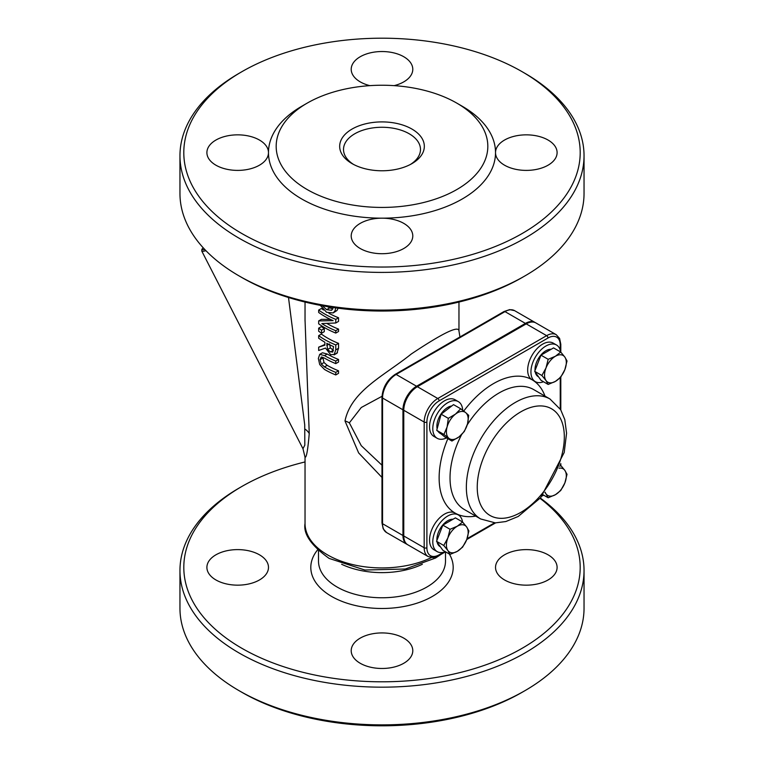<?xml version="1.0" encoding="UTF-8"?>
<svg xmlns="http://www.w3.org/2000/svg" width="764" height="764" viewBox="0 0 764 764"><rect width="100%" height="100%" fill="white"/><g stroke="black" fill="none" stroke-linecap="round" stroke-linejoin="round"><path stroke-width="1.15" d="M322.809 357.246L324.022 362.528L327.193 365.316A76.963 44.436 0 0 0 327.575 365.545A76.963 44.436 0 0 0 338.538 370.798L338.538 373.338L335.768 374.943L335.768 372.393A80.812 46.661 180 0 1 324.471 366.892L321.291 364.094L320.04 359.682L321.291 356.969L324.528 358.144A80.812 46.661 0 0 0 335.768 363.616L335.768 361.066A80.812 46.661 180 0 1 324.528 355.604L319.724 354.362L318.349 358.478L319.724 364.571L324.528 369.47A80.812 46.661 0 0 0 335.768 374.943M327.049 323.554A76.963 44.436 0 0 0 327.575 323.86A76.963 44.436 0 0 0 338.538 329.103L338.538 331.481L335.768 333.075L335.768 330.707A80.812 46.661 180 0 1 321.825 323.573L335.768 322.981L335.768 319.362A80.812 46.661 180 0 1 318.664 310.069L318.664 312.447A80.812 46.661 0 0 0 333.123 320.632L318.664 320.928L318.664 323.793A80.812 46.661 0 0 0 335.768 333.075M338.156 308.198L336.981 310.49L333.19 312.925L335.071 310.719L335.692 307.873M328.902 313.259A76.963 44.436 0 0 0 338.538 317.767L338.538 321.386L335.768 322.981M318.664 335.654L321.405 334.069A76.963 44.436 0 0 0 327.575 338.099A76.963 44.436 0 0 0 338.538 343.351L338.538 348.288L336.838 353.302L334.078 354.888L335.768 349.883L335.768 344.946A80.812 46.661 180 0 1 318.664 335.654L318.664 338.204A80.812 46.661 0 0 0 324.891 342.234L324.891 345.156L318.664 347.181L318.664 350.485L325.512 348.059L330.64 354.697L334.747 354.343L337.507 352.748M319.744 354.353L322.475 352.777L319.772 354.334L322.475 352.777L327.25 354.028A76.963 44.436 0 0 0 327.575 354.219A76.963 44.436 0 0 0 338.538 359.472L338.538 362.021L335.768 363.616M318.664 347.181L324.891 344.488M318.664 320.928L321.405 319.352L330.43 319.39M318.664 310.069L321.405 308.494A76.963 44.436 0 0 0 323.544 310.003M431.383 557.577A76.963 44.436 180 0 1 327.575 554.912A76.963 44.436 180 0 1 305.037 523.493L305.037 457.178C306.431 458.008 307.835 450.139 309.248 433.57L305.037 319.858M321.558 330.163A80.812 46.661 180 0 1 318.664 328.167L321.405 326.591A76.963 44.436 0 0 0 324.28 328.587L324.28 331.662L321.558 333.238L321.558 330.163L324.28 328.587M459.938 336.981L458.963 330.993C458.811 325.263 442.929 332.932 411.318 353.98C384.187 375.821 351.287 390.71 344.994 420.964L358.631 452.909L381.981 477.433M407.355 544.522A19.243 11.107 -60 0 1 406.935 544.302A19.243 11.107 -60 0 1 402.953 535.497L402.953 409.81A19.243 11.107 -60 0 1 416.561 386.24L525.403 323.401A19.243 11.107 -60 0 1 535.029 322.446A19.243 11.107 -60 0 1 535.43 322.694M403.774 535.965L403.774 410.278L424.182 422.062A1.92 1.108 0 0 0 426.895 422.062A17.314 9.999 -60 0 1 439.147 400.852A1.92 1.108 -120 0 0 437.782 398.493A19.243 11.107 120 0 0 424.182 422.062L424.182 547.75L403.774 535.965A19.243 11.107 120 0 0 407.756 544.77L428.165 556.555L433.054 557.596L438.746 555.695A1.92 1.108 60 0 0 439.147 554.817A17.314 9.999 -60 0 1 426.895 547.75A1.92 1.108 180 0 1 424.182 547.75A19.243 11.107 120 0 0 428.165 556.555M439.147 400.852L547.989 338.013A1.92 1.108 -120 0 0 546.632 335.654L437.782 398.493L417.373 386.708A19.243 11.107 120 0 0 403.774 410.278M438.746 555.695L445.498 551.799L445.498 561.101A63.498 36.662 180 0 1 406.295 594.975A63.498 36.662 180 0 1 337.105 587.029A63.498 36.662 180 0 1 318.502 561.101L318.502 550.768M288.496 297.502L304.731 424.899L304.817 445.173L302.955 448.707M381.981 465.209L361.257 445.67L349.349 422.845L361.267 407.508L382 396.296M535.841 322.914A19.243 11.107 120 0 0 526.224 323.869L546.632 335.654A19.243 11.107 120 0 1 556.249 334.699L535.841 322.914M417.373 386.708L526.224 323.869M335.768 372.393L338.538 370.798M335.768 361.066L338.538 359.472M335.768 319.362L338.538 317.767M335.768 330.707L338.538 329.103M320.326 305.352L326.591 312.295L333.19 312.925M333.343 307.539L331.624 310.299L326.62 309.659L322.351 305.734M327.126 306.565L332.751 309.124M332.903 351.86L330.449 351.946L327.651 349.454L326.763 343.284A80.812 46.661 0 0 0 333.553 346.569L332.579 352.128M329.485 343.943L330.382 347.887L333.467 350.485M327.651 349.454L330.382 347.887M335.768 344.946L338.538 343.351M318.664 328.167L318.664 331.242A80.812 46.661 0 0 0 321.558 333.238M353.493 164.403A38.486 22.213 180 0 1 343.513 149.477A38.486 22.213 180 0 1 367.274 128.954A38.486 22.213 180 0 1 409.208 133.767A38.486 22.213 180 0 1 420.486 149.477A38.486 22.213 180 0 1 410.507 164.403M540.081 498.376A198.191 114.419 180 0 1 512.147 653.678A198.191 114.419 180 0 1 241.863 648.292A198.191 114.419 180 0 1 241.854 486.477L239.132 488.053A202.04 116.644 0 0 0 179.96 570.527A202.04 116.644 0 0 0 239.142 653.01A202.04 116.644 0 0 0 459.317 678.298A202.04 116.644 0 0 0 584.04 570.527A202.04 116.644 0 0 0 540.339 498.08M241.854 486.477A198.191 114.419 180 0 1 305.037 461.943M584.04 570.527L584.04 608.239A202.04 116.644 180 0 1 524.868 690.713A202.04 116.644 180 0 1 239.142 690.713A202.04 116.644 180 0 1 239.132 690.713A202.04 116.644 180 0 1 179.96 608.239L179.96 570.527M317.566 549.908A71.195 41.103 0 0 0 331.662 596.455A71.195 41.103 0 0 0 419.732 602.242A71.195 41.103 0 0 0 449.308 553.995M360.226 663.276A30.789 17.773 0 0 0 393.785 667.125A30.789 17.773 0 0 0 412.789 650.708A30.789 17.773 0 0 0 382 632.926A30.789 17.773 0 0 0 351.211 650.708A30.789 17.773 0 0 0 360.226 663.276M504.546 579.952A30.789 17.773 0 0 0 538.095 583.811A30.789 17.773 0 0 0 557.099 567.385A30.789 17.773 0 0 0 514.535 550.968A30.789 17.773 0 0 0 504.546 579.952M215.916 579.952A30.789 17.773 0 0 0 264.354 576.276A30.789 17.773 0 0 0 245.655 550.214A30.789 17.773 0 0 0 206.901 567.385A30.789 17.773 0 0 0 215.916 579.952M241.854 692.289L239.132 690.713L241.863 692.289A198.191 114.419 0 0 0 241.863 692.289A198.191 114.419 0 0 0 241.854 692.289A198.191 114.419 0 0 0 522.146 692.289L524.868 690.713M411.93 129.059A42.335 24.438 0 0 0 352.07 129.059A42.335 24.438 0 0 0 352.07 163.62A42.335 24.438 0 0 0 411.93 163.62A42.335 24.438 0 0 0 411.93 129.059M456.834 103.13A105.833 61.101 0 0 0 307.166 103.14A105.833 61.101 0 0 0 307.166 189.539A105.833 61.101 0 0 0 456.834 189.539A105.833 61.101 0 0 0 456.834 103.14A105.833 61.101 0 0 0 456.834 103.13L462.277 106.282A113.521 65.542 0 0 0 462.277 106.272L456.834 103.13M241.854 277.523L239.132 275.947L241.863 277.523A198.191 114.419 0 0 0 241.863 277.523L241.854 277.523A198.191 114.419 0 0 0 522.146 277.523L524.868 275.947A202.04 116.644 180 0 1 239.142 275.947A202.04 116.644 180 0 1 239.132 275.947A202.04 116.644 180 0 1 179.96 193.473L179.96 155.76A202.04 116.644 0 0 0 239.142 238.244A202.04 116.644 0 0 0 459.317 263.532A202.04 116.644 0 0 0 584.04 155.76A202.04 116.644 0 0 0 524.868 73.287A202.04 116.644 0 0 0 524.858 73.287L522.146 71.711A198.191 114.419 180 0 1 522.137 233.536A198.191 114.419 180 0 1 241.863 233.536A198.191 114.419 180 0 1 241.854 71.711A198.191 114.419 180 0 1 522.146 71.711M584.04 155.76L584.04 193.473A202.04 116.644 180 0 1 524.868 275.947M241.854 71.711L239.132 73.287A202.04 116.644 0 0 0 179.96 155.76M307.166 103.14L301.723 106.282A113.521 65.542 0 0 0 268.479 152.619A30.789 17.773 0 0 0 237.69 134.846A30.789 17.773 0 0 0 206.901 152.619A30.789 17.773 0 0 0 215.916 165.196A30.789 17.773 0 0 0 249.465 169.045A30.789 17.773 0 0 0 268.479 152.619A113.521 65.542 0 0 0 382 218.17A30.789 17.773 0 0 0 351.211 235.942A30.789 17.773 0 0 0 360.226 248.51A30.789 17.773 0 0 0 393.785 252.359A30.789 17.773 0 0 0 412.789 235.942A30.789 17.773 0 0 0 382 218.17A113.521 65.542 0 0 0 495.521 152.619A30.789 17.773 0 0 0 504.546 165.196A30.789 17.773 0 0 0 538.095 169.045A30.789 17.773 0 0 0 557.099 152.619A30.789 17.773 0 0 0 526.31 134.846A30.789 17.773 0 0 0 495.521 152.619A113.521 65.542 0 0 0 462.277 106.282M394.128 85.644A30.789 17.773 0 0 0 412.789 69.304A30.789 17.773 0 0 0 382 51.532A30.789 17.773 0 0 0 351.211 69.304A30.789 17.773 0 0 0 360.226 81.872A30.789 17.773 0 0 0 369.871 85.644M543.5 381.752A21.163 12.224 -60 0 1 535.316 381.647A21.163 12.224 -60 0 1 535.316 357.208A21.163 12.224 -60 0 1 556.479 344.984A21.163 12.224 -60 0 1 560.671 352.023M535.316 381.647L532.05 379.756A21.163 12.224 -60 0 1 532.05 355.317A21.163 12.224 -60 0 1 553.212 343.103L556.479 344.984M446.52 437.915A21.163 12.224 -60 0 1 437.18 438.297A21.163 12.224 -60 0 1 437.18 413.859A21.163 12.224 -60 0 1 458.352 401.635A21.163 12.224 -60 0 1 462.707 410.278M437.18 438.297L433.923 436.416A21.163 12.224 -60 0 1 433.923 411.977A21.163 12.224 -60 0 1 455.086 399.753L458.352 401.635M543.5 495.072A21.163 12.224 -60 0 1 542.612 495.387M560.499 464.397A21.163 12.224 -60 0 1 560.671 465.333M445.374 551.723A21.163 12.224 -60 0 1 437.18 551.618A21.163 12.224 -60 0 1 437.18 527.17A21.163 12.224 -60 0 1 458.352 514.955A21.163 12.224 -60 0 1 462.545 521.984M437.18 551.618L433.923 549.727A21.163 12.224 -60 0 1 433.923 525.288A21.163 12.224 -60 0 1 455.086 513.064L458.352 514.955M545.993 367.971L548.17 359.309L555.428 356.244A15.395 8.891 120 0 0 545.993 367.971A15.395 8.891 120 0 0 545.993 380.539L541.886 375.506L545.993 367.971M560.738 352.051L564.854 357.084A15.395 8.891 120 0 0 555.428 356.244L560.738 352.051L553.547 347.906L540.979 355.155L548.17 359.309M567.022 360.99L564.854 369.652A15.395 8.891 120 0 0 564.854 357.084L567.022 360.99M555.428 381.379L548.17 384.445L545.993 380.539A15.395 8.891 120 0 0 555.428 381.379A15.395 8.891 120 0 0 564.854 369.652L560.738 377.187L555.428 381.379M541.886 375.506L534.695 371.352L540.979 380.3L548.17 384.445M534.695 371.352L540.979 355.155M538.553 376.843L538.2 376.642A15.395 8.891 -60 0 1 535.278 372.192M535.039 370.454A15.395 8.891 -60 0 1 540.053 356.091A15.395 8.891 -60 0 1 551.169 349.272M447.093 426.971L448.315 418.347L455.478 414.117A15.395 8.891 120 0 0 447.093 426.971A15.395 8.891 120 0 0 448.898 438.316L443.922 434.477L447.093 426.971M460.702 408.778L465.677 412.617A15.395 8.891 120 0 0 455.478 414.117L460.702 408.778L453.51 404.624L441.124 414.193L448.315 418.347M468.714 415.339L467.492 423.963A15.395 8.891 120 0 0 465.677 412.617L468.714 415.339M459.107 436.817L451.935 441.038L448.898 438.316A15.395 8.891 120 0 0 459.107 436.817A15.395 8.891 120 0 0 467.492 423.963L464.331 431.469L459.107 436.817M443.922 434.477L436.731 430.323L440.742 433.608L444.743 436.884L451.935 441.038M436.731 430.323L441.124 414.193M441.067 433.876L440.074 433.303A15.395 8.891 -60 0 1 438.259 431.574M437.142 428.833A15.395 8.891 -60 0 1 440.704 414.489A15.395 8.891 -60 0 1 451.763 405.971M559.735 466.365L560.738 465.371L564.854 470.395A15.395 8.891 120 0 0 558.981 468.198M545.133 492.169A15.395 8.891 120 0 0 545.993 493.85L544.942 492.427M567.022 474.31L564.854 482.972A15.395 8.891 120 0 0 564.854 470.395L567.022 474.31M555.428 494.69L548.17 497.765L545.993 493.85A15.395 8.891 120 0 0 555.428 494.69A15.395 8.891 120 0 0 564.854 482.972L560.738 490.507L555.428 494.69M543.07 494.814L548.17 497.765M560.241 465.085L560.738 465.371M447.866 537.942L450.034 529.28L457.292 526.215A15.395 8.891 120 0 0 447.866 537.942A15.395 8.891 120 0 0 447.866 550.51L443.75 545.477L447.866 537.942M462.602 522.022L466.718 527.055A15.395 8.891 120 0 0 457.292 526.215L462.602 522.022L455.411 517.868L442.843 525.126L450.034 529.28M468.886 530.961L466.718 539.623A15.395 8.891 120 0 0 466.718 527.055L468.886 530.961M457.292 551.35L450.034 554.416L447.866 550.51A15.395 8.891 120 0 0 457.292 551.35A15.395 8.891 120 0 0 466.718 539.623L462.602 547.158L457.292 551.35M443.75 545.477L436.559 541.323L442.843 550.261L450.034 554.416M436.559 541.323L442.843 525.126M440.417 546.814L440.074 546.613A15.395 8.891 -60 0 1 437.142 542.154M436.912 540.425A15.395 8.891 -60 0 1 441.917 526.062A15.395 8.891 -60 0 1 453.033 519.243M381.981 522.92A1.92 1.108 0 0 0 382.544 523.712L382.544 398.025A1.92 1.108 180 0 1 381.981 397.242L381.981 522.92L383.184 528.803L386.527 532.518A19.243 11.107 -60 0 1 382.544 523.712L402.953 535.497M402.953 409.81L382.544 398.025A19.243 11.107 -60 0 1 396.153 374.456A1.92 1.108 -120 0 0 395.189 374.36C387.128 379.88 382.726 387.501 381.981 397.242M416.561 386.24L396.153 374.456L504.994 311.616A1.92 1.108 -120 0 0 504.039 311.521L509.693 309.621L514.621 310.661A19.243 11.107 -60 0 0 504.994 311.616L525.403 323.401M547.989 338.013A17.314 9.999 -60 0 1 560.241 345.08A1.92 1.108 0 0 0 560.805 344.297L559.611 338.442L556.249 334.699M560.241 345.08L560.241 350.074M560.241 377.702L560.241 408.998M494.499 522.862L467.062 538.696M443.473 552.315L439.147 554.817M426.895 547.75L426.895 422.062M544.98 396.105A76.963 44.436 120 0 0 463.738 411.07M447.857 438.689A76.963 44.436 120 0 0 475.705 516.092M480.699 518.976L495.311 522.882L505.825 521.545L518.212 516.474L540.702 497.651L564.214 452.479L566.573 433.226L564.797 419.589L560.681 409.714L549.975 398.989A69.266 39.995 120 0 0 515.337 402.427A69.266 39.995 120 0 0 466.355 487.26A69.266 39.995 120 0 0 480.699 518.976L464.378 509.54A69.266 39.995 -60 0 1 450.025 477.834A69.266 39.995 -60 0 1 461.618 434.601M467.234 424.86A69.266 39.995 -60 0 1 533.644 389.564L549.975 398.989M341.651 564.271A63.498 36.662 0 0 0 422.349 564.271M520.781 411.853A61.569 35.545 -60 0 1 558.484 465.496A61.569 35.545 -60 0 1 483.077 509.034A61.569 35.545 -60 0 1 520.781 411.853M305.103 429.177A19.243 12.081 -178.4 0 1 309.248 433.57M305.027 457.178L302.983 448.764L201.753 251.012A67.347 4.794 -27.1 0 0 205.927 250.678M344.994 420.964A19.243 11.107 180 0 1 349.349 422.845M321.291 364.094L324.022 362.528M320.04 359.682L322.771 358.106M324.471 366.892L327.193 365.316M324.528 355.604L327.25 354.028M334.231 312.084L336.981 310.49M326.62 309.659L329.341 308.083M326.763 345.519L328.797 344.344M330.449 351.946L333.18 350.37M335.768 349.883L338.538 348.288M204.819 249.522A66.191 4.708 152.9 0 1 203.224 247.803M458.963 330.907L458.963 302.057M305.037 321.1L305.037 302.057M395.189 374.36L504.039 311.521M535.029 322.446L514.621 310.661M560.805 344.297L560.805 352.128M560.805 377.101L560.805 409.915M560.805 463.595L560.805 465.438M543.634 495.139L542.068 496.046M495.578 522.882L466.756 539.527M441.172 554.292L435.575 558.006L405.254 569.018L364.877 570.02L329.169 558.436C311.206 545.544 303.155 533.893 305.037 523.493M305.037 321.071L305.037 319.963M406.935 544.302L386.527 532.518M203.186 247.765L201.897 249.284L201.753 251.012"/></g></svg>
